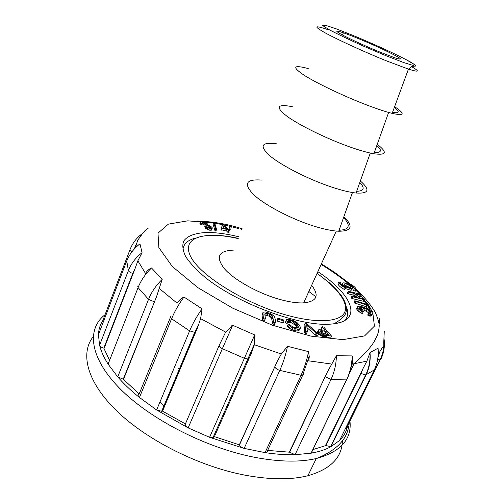 <?xml version="1.0" encoding="UTF-8"?>
<svg xmlns="http://www.w3.org/2000/svg" width="504" height="504" viewBox="0 0 504 504"><rect width="100%" height="100%" fill="white"/><g stroke="black" fill="none" stroke-linecap="round" stroke-linejoin="round"><path stroke-width="0.76" d="M255.005 335.752L254.413 335.525M232.382 325.855L231.827 325.578M308.845 291.488L315.939 296.78M337.705 321.476L338.329 322.976M311.636 285.34C319.618 295.621 316.966 301.474 303.666 302.885C297.36 303.175 289.611 302.079 280.432 299.596C259.069 293.788 234.908 280.47 224.778 269.155C215.328 257.153 218.169 250.809 233.314 250.135M343.571 217.564C350.992 225.496 349.493 229.729 339.066 230.259M343.879 216.701C353.606 226.283 351.886 231.134 338.719 231.235C332.249 230.939 324.041 229.251 314.093 226.17C291.469 219.127 265.173 205.361 253.84 194.846C243.205 183.84 245.788 178.914 261.601 180.073M359.799 182.517C365.135 188.118 364.09 191.048 356.668 191.299M360.347 180.98C370.402 189.806 368.972 193.819 356.057 193.026C349.675 192.339 341.498 190.342 331.531 187.034C308.794 179.468 281.994 165.866 270.144 156.057C258.943 145.877 261.154 141.807 276.765 143.848M376.809 145.53C382.353 150.513 381.534 152.8 374.359 152.391M377.244 144.32C387.645 152.347 386.524 155.49 373.874 153.758C367.592 152.662 359.453 150.343 349.455 146.803C326.617 138.688 299.288 125.257 286.896 116.197C275.115 106.892 276.923 103.723 292.32 106.691M394.292 107.56C400.044 111.894 399.451 113.507 392.509 112.405M394.613 106.691C405.374 113.879 404.554 116.109 392.15 113.381C385.969 111.85 377.887 109.198 367.895 105.418C344.963 96.73 317.104 83.5 304.139 75.235C291.734 66.849 293.095 64.619 308.234 68.55M380.539 52.334C365.356 46.059 352.731 40.314 342.676 35.104C334.612 30.687 334.851 29.919 343.394 32.791C353.695 36.357 373.773 44.9 387.293 51.452C401.776 58.609 404.246 60.707 394.701 57.74L380.539 52.334M265.167 313.255L268.128 313.513L271.335 314.969L272.677 316.468L273.685 321.962L275.203 322.547L275.694 322.258L274.926 317.759L273.88 315.8L270.15 313.412L265.362 311.951L263.315 312.146L262.055 314.515L262.54 320.468L264.216 321.042L265.413 318.635L264.814 314.105L265.167 313.255L264.833 314.005M264.896 315.025L269.048 316.109L271.429 317.74L272.815 323.914L274.327 324.5L275.694 322.258M231.5 226.731L231.235 226.176L229.635 225.761L228.967 227.367L230.517 229.207M277.584 321.206L283.204 322.932L284.067 321.004L283.576 319.946L277.962 318.219L277.099 320.147L277.584 321.206L278.447 319.278L284.067 321.004M318.578 334.032L320.279 335.406L323.184 336.71L330.668 338.014L331.556 336.124L323.789 327.096L322.151 326.592L321.281 328.778L322.163 329.818M322.151 326.592L324.715 330.233L318.786 329.685L317.52 332.035L318.358 333.799M344.377 289.46L345.605 287.406C342.191 285.522 340.515 283.941 340.591 282.649L338.877 281.881L338.121 283.5C338.014 285.113 340.099 287.104 344.377 289.46L345.605 287.406M345.095 288.496L350.734 290.235C351.918 290.147 352.17 289.611 351.483 288.641M342.682 284.489L341.731 284.76M356.051 289.586L354.331 288.817C354.337 287.507 352.655 285.932 349.285 284.086L349.732 283.683C353.94 285.976 356.044 287.948 356.051 289.586L355.289 291.205L353.569 290.436L352.416 288.351M317.854 271.65C353.077 294.758 364.442 321.949 330.517 324.122C300.416 326.838 237.46 303.66 205.046 277.288C196.453 270.005 190.021 263.151 185.756 256.719C182.82 250.696 182.102 245.549 183.607 241.277C187.312 235.595 196.094 232.653 208.461 232.483C217.438 232.59 227.588 234.026 238.921 236.792M365.532 302.255L366.698 304.214L354.803 300.743L354.01 302.419L354.293 302.91L365.873 306.602L367.737 308.977L368.607 309.311L369.35 309.469L370.15 307.799L367.196 302.866L365.797 302.117L364.871 303.641M357.916 296.201L360.291 296.654L361.066 295.023L360.429 294.26L348.327 291.243L347.357 293.196L348.239 293.807L353.644 295.149L354.911 296.591M348.125 291.545L349.007 292.163L354.419 293.504L357.443 297.215L352 295.873L351.168 297.927L352.113 298.519L364.291 301.499L365.079 299.855L364.43 299.074L359.188 297.65L356.152 293.939L360.177 294.941L359.409 296.572M359.39 307.358L362.137 307.509L367.038 309.374L369.823 311.138L370.837 312.581L370.219 313.318L368.519 313.318L369.035 314.049L371.316 314.389L372.437 313.929L371.776 311.982L368.808 309.595L363.208 307.068L359.276 306.149L357.512 306.753L356.706 308.448L356.964 309.758L358.464 311.377L362.344 313.671L363.315 311.516L359.636 308.876L359.39 307.358L359.157 307.843M368.519 313.318L367.706 315.019L368.216 315.75L369.489 316.021L371.215 315.951L372.437 313.929M359.654 308.895L364.518 310.294L369.413 313.261M307.031 327.669L315.214 335.053L317.703 335.903L318.591 334.001L306.942 323.839L305.657 323.48L304.952 323.612L304.088 325.502L304.655 332.671L305.134 333.213L306.489 333.503L307.377 331.582L306.684 325.061L306.703 324.658L307.572 325.477L306.936 326.863M286.171 320.166L286.07 320.872L287.563 321.451L289.057 320.45L291.11 320.601L293.8 321.584L296.113 323.096L298.223 325.981L298.16 327.613L297.322 327.953L293.044 327.027L289.428 324.677L288.055 324.481L291.488 327.146L296.195 328.86L298.847 329.055L299.704 328.835L300.478 327.833L299.678 325.445L297.039 322.636L293 320.387L288.294 319.252L286.555 319.662L285.201 322.793L286.7 323.373L288.193 322.365L291.589 322.913L295.243 325.004L297.36 327.94M288.055 324.481L287.179 326.409L290.606 329.081L293.674 330.366L296.755 331.002L298.828 330.763L300.252 328.4M222.648 224.4L221.678 227.739L222.277 228.482L227.386 229.496L228.52 230.687L229.78 231.116L228.577 229.679L230.026 229.95L229.811 229.635L227.921 228.999L223.228 224.45L222.648 224.4L221.981 226.019L221.224 229.729L226.706 231.128L227.839 232.325L229.099 232.754M215.145 230.851L215.882 231.116L216.562 229.459L214.679 222.957L213.734 222.422L213.066 224.053L214.918 230.561L215.145 230.851L215.825 229.188L216.562 229.459M202.299 222.125L205.708 223.329L206.268 224.28L205.374 224.671L208.517 225.729L210.729 227.436L209.777 227.814L205.619 226.529L204.939 228.199L209.689 230.215L211.661 229.792L212.171 227.625L210.647 226.277L207.591 224.759L207.289 223.782L204.945 222.226L203.011 221.571L200.743 221.546L199.918 223.524L200.416 224.532L201.354 224.816L202.072 222.68M205.374 224.671L204.7 226.334L205.544 226.718M201.77 223.776L205.185 225.137M267.775 450.645L266.622 452.598L265.066 452.611C275.864 454.243 285.863 454.942 295.048 454.702L289.636 452.201L327.474 371.782L336.426 355.736L352.151 355.912L352.605 357.065L352.214 364.102L351.231 366.736M267.681 450.4L289.636 452.201M312.039 451.156L312.184 452.447L311.056 453.191C318.875 451.811 325.489 449.656 330.908 446.72L325.899 445.549L361.047 373.477L362.956 368.682L366.874 361.166L369.999 352.579L378.063 348.176L378.252 352.441M312.908 449.587L325.899 445.549M339.835 439.923L339.576 440.446C343.356 436.697 345.883 432.451 347.155 427.72L345.492 428.425M103.257 322.094L102.816 320.55C100.145 324.664 98.69 329.37 98.431 334.662L98.633 334.139M136.767 246.5L139.948 243.823L142.059 252.68L137.863 260.788L135.009 268.758L132.791 273.414L103.818 348.119C101.499 347.476 100.088 346.513 99.584 345.234C101.039 351.175 103.874 357.475 108.102 364.134L107.875 362.867L108.914 362.061M109.563 360.404L103.818 348.119M137.863 260.788L145.499 273.483C146.891 270.994 148.9 269.161 151.534 267.977L162.206 279.361L156.492 296.818L123.228 379.184L117.728 376.891C123.726 383.79 130.958 390.657 139.438 397.48C137.825 396.018 137.705 394.916 139.085 394.172L170.346 317.514M139.173 393.945L123.228 379.184M159.302 288.49L177.061 303.099C178.731 300.535 181.037 298.513 183.973 297.026L202.085 308.858L200.617 318.629L197.782 327.102L162.376 411.069L161.664 411.277L156.631 409.985L188.143 427.896C185.882 426.655 184.943 425.389 185.321 424.097L219.24 345.24M185.409 423.902L162.376 411.069M232.653 325.25L222.358 348.661C220.015 347.426 218.982 346.254 219.278 345.152L225.653 332.123L232.653 325.25L254.678 334.908L254.375 344.717L251.439 353.077L214.32 436.823L212.946 437.768L209.595 437.308L244.157 448.396C241.75 447.665 240.194 446.506 239.482 444.906L277.017 361.847L281.314 354.01L287.5 346.305L308.549 351.635L309.254 356.593L308.782 360.851L331.676 364.058M214.402 436.628L239.482 444.906M148.346 228.029L142.79 233.264L137.705 240.257L135.299 247.93M383.72 343.35L384.262 331.399M351.767 289.101L351.401 288.811M239.4 444.654L277.017 361.847M197.782 327.102L162.616 410.962M156.492 296.818L123.568 379.178M135.009 268.758L104.189 348.201M135.633 245.536L134.31 248.976M378.057 356.347L380.167 352.044M325.59 445.334L362.956 368.682M289.409 451.949L327.474 371.782M309.21 357.638L307.257 357.462M164.468 406.079L159.856 402.249M342.386 440.906C341.983 457.626 330.485 469.23 307.894 475.738C291.18 479.94 270.434 479.795 245.656 475.297C199.458 466.641 147.162 440.376 116.972 411.169C86.701 381.881 80.023 353.336 93.177 336.697M287.5 346.305C285.711 354.967 283.135 363 279.783 370.402L244.157 448.396L265.066 452.611L300.957 375.511C304.334 368.197 306.867 360.24 308.549 351.635M336.426 355.736C336.181 364.354 334.379 372.236 331.021 379.373L295.048 454.702L311.056 453.191L346.853 379.134C350.198 372.122 351.962 364.386 352.151 355.912M369.999 352.579C370.686 360.631 369.388 368.052 366.118 374.837L330.908 446.72L339.576 440.446L374.258 369.955C377.477 363.302 378.743 356.044 378.063 348.176M384.073 339.003C385.012 346.166 383.928 352.957 380.804 359.39L380.016 359.906C382.58 354.747 383.846 349.253 383.827 343.419M377.969 357.191L378.851 354.74M347.155 427.72L347.621 425.723M379.279 318.641L379.449 323.366M131.953 251.786C130.385 250.891 129.755 250.123 130.07 249.493C132.665 242.84 136.899 237.434 142.79 233.264M144.868 230.801L140.282 235.878M139.948 243.823C133.718 248.648 129.257 254.501 126.567 261.381L98.431 334.662L99.584 345.234L128.375 270.617C131.128 263.605 135.689 257.626 142.059 252.68M151.534 267.977C145.435 273.848 140.95 280.394 138.083 287.601L108.102 364.134L117.728 376.891L148.529 299.357C151.477 292.049 156.038 285.384 162.206 279.361M183.973 297.026C178.781 304.082 174.655 311.333 171.587 318.78L139.438 397.48L156.631 409.985L189.624 330.863C192.767 323.379 196.925 316.046 202.085 308.858M212.946 437.768L247.842 358.98L244.459 358.35L222.358 348.661L188.143 427.896L209.595 437.308L254.678 334.908M354.331 288.817L353.569 290.436M349.285 284.086L349.039 284.609M354.803 300.743L355.081 301.234L354.293 302.91M355.081 301.234L355.919 301.581L355.125 303.257M355.919 301.581L366.666 304.939L365.873 306.602M366.666 304.939L367.359 305.317L366.559 306.986M367.359 305.317L368.537 307.308L367.737 308.977M368.537 307.308L369.407 307.642L368.607 309.311M369.407 307.642L370.15 307.799M349.007 292.163L348.239 293.807M354.419 293.504L353.644 295.149M355.106 294.235L354.331 295.88M356.996 296.547L356.756 297.045M352 295.873L351.168 297.927M351.95 296.27L352.894 296.856L352.113 298.519M352.894 296.856L363.756 299.534L362.974 301.184M363.756 299.534L365.079 299.855M360.177 294.941L361.066 295.023M359.969 307.175L359.358 308.461M360.889 307.232L360.089 308.921M362.137 307.509L361.33 309.198M363.623 307.969L362.817 309.658M365.324 308.606L364.518 310.294M367.038 309.374L366.232 311.062M368.619 310.243L367.813 311.932M369.823 311.138L369.01 312.82M370.497 311.869L369.816 313.286M370.837 312.581L370.547 313.179M369.035 314.049L368.216 315.75M370.308 314.326L369.489 316.021M371.316 314.389L370.497 316.084M372.034 314.257L371.215 315.951M357.512 306.753L356.693 309.028M357.5 307.327L357.771 308.057L356.964 309.758M357.771 308.057L358.363 308.845L357.556 310.546M358.363 308.845L359.276 309.67L358.464 311.377M359.276 309.67L360.347 310.439L359.535 312.14M360.347 310.439L361.639 311.201L360.826 312.908M361.639 311.201L363.157 311.963M342.569 284.319C344.95 286.757 347.924 288.187 351.496 288.609C355.824 288.572 347.382 282.593 343.438 282.876L342.367 283.286L342.569 284.319M344.201 284.791L350.148 287.652C353.039 287.633 347.414 283.632 344.774 283.821L344.201 284.791M349.234 287.557L344.919 285.529M338.877 281.881C338.77 283.487 340.861 285.466 345.139 287.828M322.573 330.832L326.082 331.506L328.81 334.725L323.612 333.799L321.117 332.275L320.55 330.882L322.573 330.832L321.697 332.709L324.841 333.22L325.962 334.272M325.716 331.342L324.841 333.22M326.082 331.506L325.206 333.383M320.702 330.788L320.462 331.298M320.922 330.731L320.55 331.531M321.224 330.706L320.72 331.796M321.602 330.712L320.96 332.092M322.05 330.756L321.275 332.419M322.151 326.913L321.281 328.778M318.396 330.145L317.533 332.47M318.415 330.58L318.623 331.084L317.74 332.974M318.623 331.084L319.026 331.664L318.144 333.56M319.026 331.664L319.599 332.287L318.717 334.184M319.599 332.287L320.298 332.898L319.416 334.795M320.298 332.898L321.161 333.509L320.279 335.406M321.161 333.509L322.094 334.039L321.206 335.935M322.094 334.039L323.051 334.467L322.163 336.363M323.051 334.467L324.072 334.814L323.184 336.71M324.072 334.814L324.935 335.034L324.053 336.93M324.935 335.034L325.855 335.21L324.967 337.107M325.855 335.21L326.964 335.393L326.075 337.289M326.964 335.393L331.556 336.124M304.952 323.612L305.537 330.75L304.655 332.671M305.537 330.75L306.022 331.292L305.134 333.213M306.022 331.292L307.377 331.582M307.572 325.477L316.103 333.144L315.214 335.053M316.103 333.144L317.255 333.711L316.367 335.62M317.255 333.711L318.591 334.001M287.563 321.451L286.7 323.373M286.07 320.872L285.201 322.793M288.187 321.262L287.318 323.184M288.452 320.733L287.589 322.648M289.057 320.45L288.193 322.365M289.951 320.412L289.088 322.321M291.11 320.601L290.247 322.51M292.452 321.004L291.589 322.913M293.8 321.584L292.937 323.492M295.054 322.289L294.185 324.198M296.113 323.096L295.243 325.004M296.995 324.003L296.125 325.912M297.707 324.973L296.837 326.882M298.223 325.981L297.347 327.896M298.412 326.894L298.066 327.65M289.019 325.445L288.143 327.38M290.159 326.334L289.283 328.268M291.488 327.146L290.606 329.081M292.969 327.858L292.087 329.792M294.557 328.432L293.674 330.366M296.195 328.86L295.312 330.794M297.637 329.068L296.755 331.002M298.847 329.055L297.965 330.983M299.704 328.835L298.828 330.763M241.12 229.402L241.933 229.635M277.962 318.219L278.271 319.145L277.408 321.079M229.635 225.761L229.005 227.443M229.673 225.83L230.252 226.46L229.585 228.073M230.252 226.46L229.673 228.18M230.341 226.567L231.185 227.594M262.912 312.581L263.403 318.503L265.085 319.082L264.216 321.042M263.403 318.503L262.54 320.468M265.085 319.082L265.413 318.635M265.589 313.085L264.858 314.742M266.616 313.129L265.759 315.063M268.128 313.513L267.271 315.441M269.905 314.181L269.048 316.109M271.335 314.969L270.478 316.896M272.286 315.813L271.429 317.74M272.677 316.468L271.82 318.402M272.922 317.268L272.059 319.202M273.685 321.962L272.815 323.914M275.203 322.547L274.327 324.5M262.754 313.167L261.897 315.107M262.779 313.954L261.923 315.901M223.228 227.48L223.978 228.268M226.592 228.671L223.039 228.085L223.795 225.742L226.561 228.759M226.699 229.32L226.025 230.958M222.277 228.482L221.602 230.126M227.386 229.496L226.706 231.128M228.52 230.687L227.839 232.325M229.049 230.977L228.369 232.615M229.295 229.811L229.112 230.246M230.026 229.95L229.66 230.819M221.678 227.739L221.004 229.377M221.905 228.085L221.224 229.729M213.734 222.422L215.599 228.904L214.918 230.561M205.619 226.529L206.697 227.209L206.016 228.879M206.697 227.209L207.881 227.789L207.201 229.459M207.881 227.789L209.147 228.255L208.467 229.925M209.147 228.255L210.37 228.551L209.689 230.215M210.37 228.551L211.409 228.64L210.729 230.303M211.409 228.64L212.077 228.495L211.397 230.158M212.077 228.495L212.341 228.129M200.592 221.867L200.056 223.978M200.724 222.321L201.09 222.869L200.416 224.532M201.09 222.869L202.028 223.152M202.873 222.125L202.205 223.776M203.629 222.289L202.961 223.94M204.719 222.711L204.051 224.362M205.708 223.329L205.034 224.979M206.275 223.902L206.092 224.343M206.344 225.118L205.771 226.523M207.484 225.376L206.936 226.731M208.517 225.729L207.906 227.216M209.563 226.29L209.015 227.625M210.37 226.913L210.004 227.808M177.855 367.97L179.84 369.426M231.342 396.226L232.18 396.528M182.927 250.085C183.349 244.15 187.438 240.175 195.193 238.172M346.475 306.942C348.598 312.524 347.949 317.111 344.522 320.689M317.035 273.452C337.22 287.62 348.944 302.898 344.686 312.31C340.408 321.659 318.742 323.726 288.798 315.737C246.916 304.731 200.063 275.839 190.695 256.586C180.76 237.182 204.466 230.769 238.165 238.587M411.529 66.604C420.179 71.65 419.152 72.488 408.448 69.117L385.957 60.669C364.556 52.013 338.19 39.942 325.508 33.044C313.267 26.139 314.068 25.005 327.909 29.635M386.121 55.768L364.581 46.614C349.795 39.974 337.907 34.291 328.91 29.566L322.402 25.364L325.238 25.2L336.25 28.841L353.002 35.412C372.374 43.457 392.868 52.794 406.073 59.617L414.194 64.424L413.564 65.564L403.673 62.546L386.121 55.768M238.852 228.665L232.924 227.077M232.142 226.882L230.189 226.397M229.446 226.214L224.072 224.986M222.541 224.658L214.736 223.159M213.52 222.957L187.759 220.828L168.38 224.129L157.991 233.15L158.855 247.628L172.28 266.477L197.839 287.627L232.835 308.234L272.488 325.231L310.962 336.124L342.884 339.652L364.556 335.922L374.415 326.113L372.721 311.957L360.927 295.306M359.78 294.097L355.786 290.147M349.19 284.281C341.044 277.465 331.695 270.843 321.136 264.424M347.476 412.889L347.369 412.348M225.653 332.123L200.617 318.629M281.314 354.01L254.375 344.717M366.874 361.166L352.214 364.102M382.372 347.483L378.195 354.451M349.965 420.96C351.937 439.305 340.704 451.83 316.266 458.533C299.628 462.382 278.876 461.935 254.022 457.191C204.693 447.539 148.535 418.282 118.875 387.544C89.063 356.719 86.833 328.747 105.065 314.685M266.622 452.598L302.513 375.606L279.783 370.402C277.326 369.602 275.688 368.481 274.863 367.032M309.103 356.725L302.513 375.606L303.521 373.974M311.182 453.165L346.973 379.121L331.021 379.373L325.439 376.822M352.454 357.273C352.038 365.224 350.211 372.513 346.973 379.121L347.924 378.548L347.653 377.389M374.258 369.955L365.684 374.951C368.947 368.336 370.358 361.11 369.923 353.26M361.047 373.477L365.684 374.951L330.46 446.884M377.635 359.478L380.016 359.906L346.305 428.387M102.816 320.55L129.975 249.745M132.791 273.414C130.435 272.689 128.961 271.757 128.375 270.617L126.737 260.933M154.18 301.732L148.529 299.357L138.083 287.601L137.781 286.474L138.808 285.85M161.664 411.277L194.746 332.338L189.624 330.863L171.587 318.78C169.873 317.394 169.684 316.424 171.013 315.869M198.973 323.637L194.746 332.338L195.445 332.205M254.463 344.011L247.842 358.98L249.152 358.256M220.078 235.614C222.919 235.626 231.953 236.823 238.253 238.379M317.111 273.281L329.162 282.624C334.946 287.986 339.179 292.572 341.863 296.365C347.099 304.529 347.829 311.163 344.056 316.266C340.2 319.977 336.716 322.497 333.616 323.826M336.288 231.071L303.666 302.885M352.454 192.534L338.719 231.235M370.289 153.046L356.057 193.026M388.628 112.449L373.874 153.758M378.428 46.362C392.358 52.681 403.068 57.903 410.546 62.042C414.212 64.279 415.92 65.615 415.661 66.049L412.108 66.383L408.448 69.117L392.15 113.381M343.394 32.791L342.455 34.984M242.254 228.879C228.488 224.223 213.507 221.615 197.316 221.048M349.36 373.445L353.959 363.919C365.904 353.065 373.124 344.667 375.625 338.713C377.685 335.374 378.882 331.134 379.21 325.987C379.285 323.354 378 318.843 375.348 312.448C370.837 304.882 364.405 297.102 356.044 289.094M349.814 283.721L334.095 272.002L321.394 263.857M349.247 422.409C348.938 427.839 347.414 432.917 344.673 437.648C342.046 441.617 339.198 444.818 336.13 447.256C330.479 451.956 323.858 455.711 316.266 458.533L307.894 475.738M351.496 288.609L350.734 290.235M344.774 283.821L344.276 284.892"/></g></svg>
